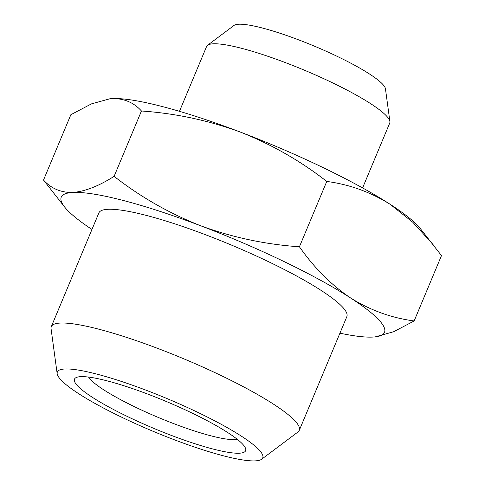 <?xml version="1.0" encoding="UTF-8"?>
<svg xmlns="http://www.w3.org/2000/svg" width="485" height="485" viewBox="0 0 485 485"><rect width="100%" height="100%" fill="white"/><g stroke="black" fill="none" stroke-linecap="round" stroke-linejoin="round"><path stroke-width="0.73" d="M299.269 430.383L346.854 316.626A134.393 21.467 -157.3 0 0 205.943 234.892A134.393 21.467 -157.3 0 0 98.885 212.897L51.301 326.654A134.393 21.467 22.7 0 1 158.359 348.654A134.393 21.467 22.7 0 1 298.384 425.315A134.393 21.467 22.7 0 1 299.269 430.383A134.393 21.467 22.7 0 1 297.948 432.008L261.645 459.234A111.307 17.775 22.7 0 1 158.831 433.669A111.307 17.775 22.7 0 1 58.097 376.178A111.307 17.775 22.7 0 1 57.169 373.699A111.307 17.775 22.7 0 1 151.647 392.359A111.307 17.775 22.7 0 1 262.003 453.693A111.307 17.775 22.7 0 1 261.645 459.234M57.169 373.699L51.064 328.733A134.393 21.467 22.7 0 1 51.301 326.654M148.368 394.323A92.756 14.817 22.7 0 1 245.416 448.049A92.756 14.817 22.7 0 1 171.732 435.548A92.756 14.817 22.7 0 1 76.533 377.403A92.756 14.817 22.7 0 1 148.368 394.323M88.591 377.075A82.45 13.168 -157.3 0 0 174.357 423.872A82.45 13.168 -157.3 0 0 237.183 439.234M339.924 333.189A175.206 27.984 -157.3 0 0 372.886 337.063A175.206 27.984 -157.3 0 0 375.002 336.899A175.206 27.984 -157.3 0 0 350.819 298.123A175.206 27.984 -157.3 0 0 200.802 225.822C169.398 213.442 140.498 196.952 114.108 176.346L141.45 110.992C133.757 102.474 123.978 98.346 112.114 98.6A175.206 27.984 -157.3 0 0 109.998 98.764A175.206 27.984 -157.3 0 0 109.743 98.788M375.257 336.869L393.687 331.722L414.141 320.955C391.631 317.984 370.522 310.376 350.819 298.123C331.437 285.113 314.304 267.999 299.421 246.792L326.763 181.438C300.373 160.832 271.473 144.342 240.063 131.962A175.206 27.984 -157.3 0 0 112.114 98.6L109.871 98.776L91.386 103.905L70.858 114.709L43.517 180.062L64.687 207.089A175.206 27.984 -157.3 0 0 91.956 229.46M362.592 187.925L389.722 123.069A99.249 15.853 -157.3 0 0 389.891 121.535A99.249 15.853 -157.3 0 0 285.659 62.71A99.249 15.853 -157.3 0 0 207.574 45.269A99.249 15.853 -157.3 0 0 206.598 46.469L179.468 111.326M389.891 121.535L385.454 88.816A82.45 13.168 -157.3 0 0 298.863 39.946A82.45 13.168 -157.3 0 0 233.988 25.456L207.574 45.269M299.421 246.792C265.398 244.434 232.527 237.444 200.802 225.822A175.206 27.984 -157.3 0 0 72.853 192.46A175.206 27.984 -157.3 0 0 64.687 207.089M114.108 176.346C98.788 186.076 85.033 191.442 72.853 192.46C60.989 192.709 51.21 188.58 43.517 180.062M433.093 244.567L412.777 222.245L390.086 204.264A175.206 27.984 -157.3 0 1 420.313 228.568L441.483 255.595L414.141 320.955M326.763 181.438C349.273 184.403 370.382 192.012 390.086 204.264A175.206 27.984 -157.3 0 0 240.063 131.962C208.338 120.347 175.467 113.351 141.45 110.992"/></g></svg>

